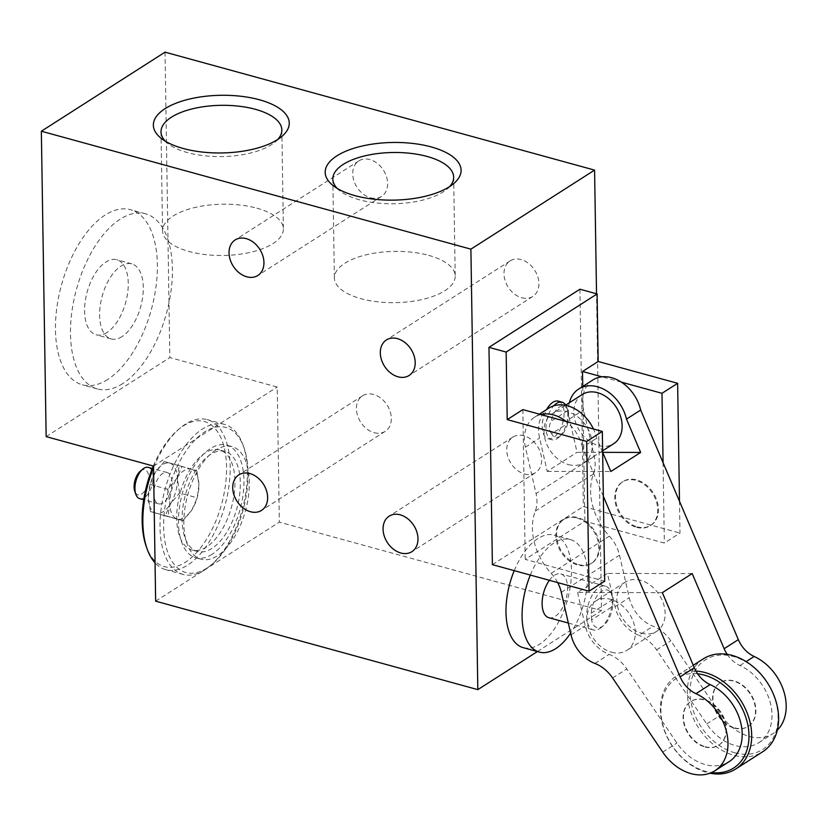<?xml version="1.0" encoding="UTF-8"?>
<svg xmlns="http://www.w3.org/2000/svg" width="827" height="827" viewBox="0 0 827 827"><rect width="100%" height="100%" fill="white"/><g stroke="black" fill="none" stroke-linecap="round" stroke-linejoin="round"><path stroke-width="0.62" stroke-dasharray="4.13 3.1" d="M568.552 464.598A29.193 21.781 -122.6 0 0 583.852 462.769A29.193 21.781 -122.6 0 0 586.488 426.443A29.193 21.781 -122.6 0 0 552.415 413.583A29.193 21.781 -122.6 0 0 545.541 440.884A29.193 21.781 -122.6 0 0 568.552 464.598M582.249 394.51A29.193 21.781 -122.6 0 0 575.375 421.811A29.193 21.781 -122.6 0 0 598.376 445.536A29.193 21.781 -122.6 0 0 613.686 443.706M551.681 433.72C548.756 430.567 548.58 426.381 551.164 421.15A16.22 8.322 -74.6 0 1 559.352 407.008A16.22 8.322 -74.6 0 1 567.829 410.45A16.22 8.322 -74.6 0 1 567.839 410.492C568.707 413.469 568.666 417.8 567.725 423.465L551.681 433.72A16.22 8.322 -74.6 0 0 559.827 436.356A16.22 8.322 -74.6 0 0 560.944 435.529L558.535 437.566A19.455 9.986 -74.6 0 1 557.191 438.558A19.455 9.986 -74.6 0 1 551.764 439.706A19.455 9.986 -74.6 0 1 546.047 425.698A19.455 9.986 -74.6 0 1 553.728 405.819M567.839 410.492L551.164 421.15M611.567 652.214A29.193 21.781 -122.6 0 0 626.876 650.384A29.193 21.781 -122.6 0 0 629.512 614.058A29.193 21.781 -122.6 0 0 595.44 601.198A29.193 21.781 -122.6 0 0 588.566 628.499A29.193 21.781 -122.6 0 0 611.567 652.214M641.401 633.151A29.193 21.781 -122.6 0 0 656.7 631.321A29.193 21.781 -122.6 0 0 659.336 594.995A29.193 21.781 -122.6 0 0 625.264 582.125A29.193 21.781 -122.6 0 0 618.389 609.437A29.193 21.781 -122.6 0 0 641.401 633.151M591.584 619.857L591.253 613.169A19.455 9.986 -74.6 0 1 600.35 592.266A19.455 9.986 -74.6 0 1 611.98 595.316A19.455 9.986 -74.6 0 1 612.859 599.358L612.745 606.325L591.584 619.857A19.455 9.986 -74.6 0 0 602.376 626.401A19.455 9.986 -74.6 0 0 603.72 625.408L601.301 627.435A22.701 11.64 -74.6 0 1 599.74 628.603A22.701 11.64 -74.6 0 1 593.404 629.936A22.701 11.64 -74.6 0 1 588.183 604.961A22.701 11.64 -74.6 0 1 605.426 586.147A22.701 11.64 -74.6 0 1 610.946 592.328A22.701 11.64 -74.6 0 1 601.301 627.435M612.859 599.358L591.253 613.169M569.327 402.77A35.675 26.619 -122.6 0 0 569.421 419.01L577.06 452.307L602.687 452.359M592.928 379.934A35.675 26.619 -122.6 0 0 583.614 409.934L594.272 456.401A32.429 24.2 -122.6 0 1 593.486 473.943A55.13 41.143 -122.6 0 0 609.385 536.144A32.429 24.2 -122.6 0 1 619.506 555.186L629.254 597.652A32.429 24.2 -122.6 0 0 653.103 626.246A32.429 24.2 -122.6 0 1 670.8 640.801L720.927 714.9A45.402 33.886 -122.6 0 0 773.059 733.59A45.402 33.886 -122.6 0 0 777.287 730.2M662.355 592.639L577.597 592.483L607.421 573.421L615.061 606.729A32.429 24.2 -122.6 0 0 638.92 635.312L653.103 626.246M727.191 654.333A25.947 19.362 -122.6 0 0 739.969 665.539A45.402 33.886 -122.6 0 1 770.547 703.674A45.402 33.886 -122.6 0 1 758.876 742.656A45.402 33.886 -122.6 0 1 706.744 723.966L656.607 649.867A32.429 24.2 -122.6 0 0 638.92 635.312M636.625 527.347A25.947 19.362 -122.6 0 0 650.229 525.714A25.947 19.362 -122.6 0 0 652.575 493.43A25.947 19.362 -122.6 0 0 622.286 481.996A25.947 19.362 -122.6 0 0 616.177 506.258A25.947 19.362 -122.6 0 0 636.625 527.347M637.359 526.882A25.947 19.362 -122.6 0 0 650.963 525.248A25.947 19.362 -122.6 0 0 653.299 492.964A25.947 19.362 -122.6 0 0 623.01 481.531A25.947 19.362 -122.6 0 0 616.901 505.793A25.947 19.362 -122.6 0 0 637.359 526.882M196.785 470.687L198.914 484.777L197.208 497.813L191.957 509.773L182.87 520.679L168.108 516.42L169.814 503.374L167.674 489.284L176.761 478.388L182.012 466.428L196.785 470.687L164.377 461.58L182.012 466.428M191.316 469.085A25.947 13.304 -74.6 0 1 198.914 484.777A25.947 13.304 -74.6 0 1 191.957 509.773A25.947 13.304 -74.6 0 1 177.402 519.077A25.947 13.304 -74.6 0 1 169.814 503.374A25.947 13.304 -74.6 0 1 176.761 478.388A25.947 13.304 -74.6 0 1 191.316 469.085M604.682 581.195L525.217 559.372L584.875 521.237L664.339 543.06L679.98 533.064L679.484 501.286M492.385 564.655L583.335 506.527L679.98 533.064M663.078 462.717L664.339 543.06M621.356 382.146L601.963 376.823M579.923 289.223L583.335 506.527M514.229 570.651A58.376 29.948 -74.6 0 1 554.193 535.09A58.376 29.948 -74.6 0 1 570.599 584.658A58.376 29.948 -74.6 0 1 539.566 644.243A58.376 29.948 -74.6 0 1 523.284 647.675M537.405 651.552L601.508 610.584L596.525 293.781M107.717 379.469A90.805 46.581 -74.6 0 1 82.38 384.813A90.805 46.581 -74.6 0 1 61.508 284.912A90.805 46.581 -74.6 0 1 130.47 209.676A90.805 46.581 -74.6 0 1 155.993 286.793A90.805 46.581 -74.6 0 1 107.717 379.469M165.038 52.163L169.835 357.564L277.221 387.046L279.34 522.126L601.508 610.584M46.147 436.615L169.835 357.564M153.533 466.097L277.221 387.046M215.744 450.064A58.376 29.948 105.4 0 0 184.71 509.649A58.376 29.948 105.4 0 0 201.116 559.217A58.376 29.948 105.4 0 0 217.408 555.785A58.376 29.948 105.4 0 0 248.441 496.2A58.376 29.948 105.4 0 0 232.036 446.632A58.376 29.948 105.4 0 0 215.744 450.064M155.652 601.177L279.34 522.126M521.744 297.761A21.078 15.734 -122.6 0 0 532.795 296.438A21.078 15.734 -122.6 0 0 534.697 270.202A21.078 15.734 -122.6 0 0 510.094 260.908A21.078 15.734 -122.6 0 0 505.121 280.632A21.078 15.734 -122.6 0 0 521.744 297.761M524.514 473.954A21.078 15.734 -122.6 0 0 535.565 472.63A21.078 15.734 -122.6 0 0 537.467 446.394A21.078 15.734 -122.6 0 0 512.854 437.101A21.078 15.734 -122.6 0 0 507.892 456.824A21.078 15.734 -122.6 0 0 524.514 473.954M374.166 432.676A21.078 15.734 -122.6 0 0 385.217 431.353A21.078 15.734 -122.6 0 0 387.129 405.116A21.078 15.734 -122.6 0 0 362.515 395.823A21.078 15.734 -122.6 0 0 357.553 415.547A21.078 15.734 -122.6 0 0 374.166 432.676M370.475 197.756A21.078 15.734 -122.6 0 0 381.526 196.423A21.078 15.734 -122.6 0 0 383.439 170.197A21.078 15.734 -122.6 0 0 358.825 160.903A21.078 15.734 -122.6 0 0 353.863 180.617A21.078 15.734 -122.6 0 0 370.475 197.756M277.831 139.401A60.423 25.627 179.1 0 1 274.988 142.12A60.423 25.627 179.1 0 1 221.832 156.572A60.423 25.627 179.1 0 1 168.232 143.795A60.423 25.627 179.1 0 1 165.317 141.169M256.866 208.177A60.423 25.627 179.1 0 1 283.392 228.893A60.423 25.627 179.1 0 1 223.383 255.471A60.423 25.627 179.1 0 1 162.568 230.785A60.423 25.627 179.1 0 1 194.49 207.598A60.423 25.627 179.1 0 1 256.866 208.177M449.65 186.582A60.423 25.627 179.1 0 1 446.807 189.29A60.423 25.627 179.1 0 1 393.652 203.752A60.423 25.627 179.1 0 1 340.052 190.965A60.423 25.627 179.1 0 1 337.137 188.349M428.686 255.357A60.423 25.627 179.1 0 1 455.212 276.063A60.423 25.627 179.1 0 1 395.203 302.641A60.423 25.627 179.1 0 1 334.387 277.965A60.423 25.627 179.1 0 1 366.309 254.778A60.423 25.627 179.1 0 1 428.686 255.357M211.95 548.435A51.894 26.619 -74.6 0 1 197.467 551.485A51.894 26.619 -74.6 0 1 185.537 494.401A51.894 26.619 -74.6 0 1 224.944 451.408A51.894 26.619 -74.6 0 1 239.53 495.476A51.894 26.619 -74.6 0 1 211.95 548.435M212.043 554.307A58.376 29.948 -74.6 0 1 195.751 557.739A58.376 29.948 -74.6 0 1 182.333 493.523A58.376 29.948 -74.6 0 1 226.66 445.153A58.376 29.948 -74.6 0 1 243.076 494.732A58.376 29.948 -74.6 0 1 212.043 554.307M530.334 575.065A58.376 29.948 -74.6 0 1 570.299 539.514A58.376 29.948 -74.6 0 1 587.594 575.912A58.376 29.948 -74.6 0 1 570.64 633.11M549.397 580.306A22.701 11.64 -74.6 0 1 560.861 573.917A22.701 11.64 -74.6 0 1 567.239 593.197A22.701 11.64 -74.6 0 1 555.165 616.363A22.701 11.64 -74.6 0 1 548.839 617.697M122.014 336.61A38.921 19.962 -74.6 0 1 111.149 338.905A38.921 19.962 -74.6 0 1 102.207 296.087A38.921 19.962 -74.6 0 1 131.762 263.844A38.921 19.962 -74.6 0 1 142.699 296.893A38.921 19.962 -74.6 0 1 122.014 336.61M122.747 383.594A90.805 46.581 -74.6 0 1 97.41 388.938A90.805 46.581 -74.6 0 1 76.539 289.047A90.805 46.581 -74.6 0 1 145.5 213.811A90.805 46.581 -74.6 0 1 171.024 290.918A90.805 46.581 -74.6 0 1 122.747 383.594M106.972 332.485A38.921 19.962 -74.6 0 1 96.118 334.78A38.921 19.962 -74.6 0 1 87.176 291.962A38.921 19.962 -74.6 0 1 116.731 259.719A38.921 19.962 -74.6 0 1 127.668 292.768A38.921 19.962 -74.6 0 1 106.972 332.485M558.308 401.147A19.455 9.986 -74.6 0 1 563.776 417.666A19.455 9.986 -74.6 0 1 553.428 437.524A19.455 9.986 -74.6 0 1 548.001 438.672A19.455 9.986 -74.6 0 1 546.647 409.51M522.86 409.613L525.217 559.372M582.756 386.436L584.875 521.237M576.957 518.022A25.947 19.362 57.4 0 1 597.414 539.111A25.947 19.362 57.4 0 1 591.295 563.383A25.947 19.362 57.4 0 1 577.691 565.006A25.947 19.362 57.4 0 1 557.243 543.928A25.947 19.362 57.4 0 1 563.352 519.656A25.947 19.362 57.4 0 1 576.957 518.022M206.574 546.957A51.894 26.619 -74.6 0 1 192.102 550.017A51.894 26.619 -74.6 0 1 180.172 492.933A51.894 26.619 -74.6 0 1 219.579 449.94A51.894 26.619 -74.6 0 1 234.165 493.998A51.894 26.619 -74.6 0 1 206.574 546.957M206.905 568.108A75.236 38.59 -74.6 0 1 164.191 536.051A75.236 38.59 -74.6 0 1 193.322 441.763A75.236 38.59 -74.6 0 1 244.048 447.903A75.236 38.59 -74.6 0 1 212.105 564.262A75.236 38.59 -74.6 0 1 206.905 568.108M204.796 569.865A77.831 39.923 -74.6 0 1 183.077 574.445A77.831 39.923 -74.6 0 1 165.193 488.819A77.831 39.923 -74.6 0 1 224.303 424.334A77.831 39.923 -74.6 0 1 243.221 445.515A77.831 39.923 -74.6 0 1 210.172 565.885A77.831 39.923 -74.6 0 1 204.796 569.865M153.564 467.668A77.831 39.923 -74.6 0 1 180.028 428.169A77.831 39.923 -74.6 0 1 207.122 419.609A77.831 39.923 -74.6 0 1 228.996 485.707A77.831 39.923 -74.6 0 1 187.615 565.141A77.831 39.923 -74.6 0 1 165.896 569.731A77.831 39.923 -74.6 0 1 155.052 562.836M153.315 466.035A75.236 38.59 -74.6 0 1 178.094 429.792A75.236 38.59 -74.6 0 1 226.412 462.955A75.236 38.59 -74.6 0 1 185.434 562.205A75.236 38.59 -74.6 0 1 146.152 546.151M164.377 461.58L155.29 472.486L150.038 484.446L148.333 497.482L150.462 511.572L165.224 515.831L170.476 503.881L179.562 492.975L197.208 497.813M179.562 492.975L177.433 478.885L179.139 465.849M165.224 515.831L182.87 520.679M150.462 511.572L168.108 516.42M150.038 484.446L167.674 489.284M140.321 471.152A13.036 6.688 -74.6 0 1 148.695 476.89A13.036 6.688 -74.6 0 1 141.593 494.091A13.036 6.688 -74.6 0 1 134.791 491.31M148.333 467.369A16.22 8.322 -74.6 0 1 152.892 481.138A16.22 8.322 -74.6 0 1 144.27 497.689A16.22 8.322 -74.6 0 1 139.742 498.65M163.115 502.868A16.22 8.322 -74.6 0 1 158.588 503.819A16.22 8.322 -74.6 0 1 154.866 485.976A16.22 8.322 -74.6 0 1 167.178 472.548A16.22 8.322 -74.6 0 1 171.737 486.317A16.22 8.322 -74.6 0 1 163.115 502.868M177.433 478.885A25.947 13.304 -74.6 0 1 170.476 503.881A25.947 13.304 -74.6 0 1 155.931 513.174A25.947 13.304 -74.6 0 1 148.333 497.482A25.947 13.304 -74.6 0 1 155.29 472.486A25.947 13.304 -74.6 0 1 169.835 463.182A25.947 13.304 -74.6 0 1 177.433 478.885M578.424 564.541A25.947 19.362 -122.6 0 0 592.029 562.918A25.947 19.362 -122.6 0 0 594.365 530.624A25.947 19.362 -122.6 0 0 564.086 519.191A25.947 19.362 -122.6 0 0 557.967 543.463A25.947 19.362 -122.6 0 0 578.424 564.541M602.656 452.276L596.66 438.176A35.675 26.619 -122.6 0 0 593.445 428.986M603.348 496.324L582.466 447.242L596.66 438.176M548.911 408.062A35.675 26.619 -122.6 0 0 539.597 438.072L547.236 471.38L577.06 452.307M582.466 447.242A35.675 26.619 -122.6 0 0 566.154 421.491M540.806 414.534A35.675 26.619 -122.6 0 0 534.728 417.128A35.675 26.619 -122.6 0 0 525.403 447.138L536.061 493.605L594.272 456.401M557.656 582.57A32.429 24.2 -122.6 0 0 551.175 573.338A55.13 41.143 -122.6 0 1 535.286 511.148A32.429 24.2 -122.6 0 0 536.061 493.605M577.597 592.483L585.227 625.791A32.429 24.2 -122.6 0 0 609.086 654.374A32.429 24.2 -122.6 0 1 626.783 668.929L676.91 743.039A45.402 33.886 -122.6 0 0 729.042 761.719M704.955 746.957A25.947 19.362 -122.6 0 0 718.56 745.323A25.947 19.362 -122.6 0 0 720.906 713.029A25.947 19.362 -122.6 0 0 690.617 701.596A25.947 19.362 -122.6 0 0 684.508 725.868A25.947 19.362 -122.6 0 0 704.955 746.957M734.789 727.884A25.947 19.362 -122.6 0 0 748.394 726.261A25.947 19.362 -122.6 0 0 750.73 693.967A25.947 19.362 -122.6 0 0 720.451 682.533A25.947 19.362 -122.6 0 0 714.332 706.806A25.947 19.362 -122.6 0 0 734.789 727.884M692.189 573.576L607.421 573.421M547.236 471.38L610.833 471.493M705.317 746.719A25.947 19.362 -122.6 0 0 718.921 745.086A25.947 19.362 -122.6 0 0 721.268 712.802A25.947 19.362 -122.6 0 0 690.979 701.368A25.947 19.362 -122.6 0 0 684.87 725.641A25.947 19.362 -122.6 0 0 705.317 746.719M734.428 728.122A25.947 19.362 -122.6 0 0 748.032 726.488A25.947 19.362 -122.6 0 0 750.368 694.204A25.947 19.362 -122.6 0 0 720.079 682.771A25.947 19.362 -122.6 0 0 713.97 707.033A25.947 19.362 -122.6 0 0 734.428 728.122M734.81 752.787A53.186 39.696 -122.6 0 0 771.808 691.021A53.186 39.696 -122.6 0 0 695.548 670.077A53.186 39.696 -122.6 0 0 734.81 752.787M703.27 658.871A55.13 41.143 -122.6 0 0 690.287 710.445A55.13 41.143 -122.6 0 0 733.745 755.247A55.13 41.143 -122.6 0 0 762.659 751.784M695.952 671.1A55.13 41.143 -122.6 0 0 676.352 676.072A55.13 41.143 -122.6 0 0 663.368 727.646A55.13 41.143 -122.6 0 0 706.827 772.449A55.13 41.143 -122.6 0 0 710 773.204M697.637 673.809A53.186 39.696 -122.6 0 0 661.104 714.776A53.186 39.696 -122.6 0 0 705.71 771.384A53.186 39.696 -122.6 0 0 711.551 772.563M612.745 606.325A19.455 9.986 -74.6 0 1 603.72 625.408M565.678 405.106A19.455 9.986 -74.6 0 1 566.795 407.473A19.455 9.986 -74.6 0 1 558.535 437.566M567.725 423.465A16.22 8.322 -74.6 0 1 560.944 435.529M569.421 419.01L583.614 409.934M615.061 606.729L629.254 597.652M656.607 649.867L670.8 640.801M706.744 723.966L720.927 714.9M739.969 665.539L746.13 661.6M525.403 447.138L539.597 438.072M535.286 511.148L593.486 473.943M551.175 573.338L609.385 536.144M561.306 592.38L619.506 555.186M571.043 634.857L585.227 625.791M594.902 663.44L609.086 654.374M612.59 677.995L626.783 668.929M662.727 752.105L676.91 743.039M565.368 405.302L552.415 413.583M602.635 450.767L583.852 462.769M625.264 582.125L595.44 601.198M656.7 631.321L626.876 650.384M758.876 742.656L773.059 733.59M623.01 481.531L622.286 481.996M650.963 525.248L650.229 525.714M274.988 142.12L281.562 136.682M168.232 143.795L161.492 138.574M161.007 131.896L162.568 230.785M281.842 129.994L283.392 228.893M446.807 189.29L453.382 183.863M340.052 190.965L333.312 185.744M332.826 179.077L334.387 277.965M453.661 177.174L455.212 276.063M232.036 446.632L226.66 445.153M201.116 559.217L195.751 557.739M570.299 539.514L554.193 535.09M358.825 160.903L235.137 239.954M381.526 196.423L257.848 275.474M362.515 395.823L238.827 474.874M385.217 431.353L261.539 510.404M512.854 437.101L389.176 516.151M535.565 472.63L411.877 551.681M510.094 260.908L386.405 339.959M532.795 296.438L409.107 375.489M131.762 263.844L116.731 259.719M111.149 338.905L96.118 334.78M145.5 213.811L130.47 209.676M97.41 388.938L82.38 384.813M224.944 451.408L219.579 449.94M197.467 551.485L192.102 550.017M244.048 447.903L243.221 445.515M212.105 564.262L210.172 565.885M224.303 424.334L207.122 419.609M183.077 574.445L165.896 569.731M178.094 429.792L180.028 428.169M167.178 472.548L152.313 468.464M158.588 503.819L143.722 499.735M564.086 519.191L563.352 519.656M592.029 562.918L591.295 563.383M534.728 417.128L539.39 414.151M693.253 665.28L676.352 676.072M611.98 595.316L610.946 592.328M605.426 586.147L560.861 573.917M593.404 629.936L568.335 623.051M551.764 439.706L548.001 438.672M567.829 410.45L566.795 407.473"/><path stroke-width="1.24" d="M602.635 450.767L613.686 443.706A29.193 21.781 -122.6 0 0 616.322 407.38A29.193 21.781 -122.6 0 0 582.249 394.51L565.368 405.302M602.656 452.276L610.833 471.493L640.656 452.431L626.484 419.113A35.675 26.619 -122.6 0 0 578.745 389A35.675 26.619 -122.6 0 0 569.327 402.77M626.484 419.113L640.677 410.047A35.675 26.619 -122.6 0 0 592.928 379.934L578.745 389M777.287 730.2A45.402 33.886 -122.6 0 0 783.789 691.227A45.402 33.886 -122.6 0 0 754.152 656.473A25.947 19.362 -122.6 0 1 738.335 639.633L640.677 410.047M603.348 496.324L680.125 676.837L694.318 667.771L662.355 592.639L692.189 573.576L724.142 648.709A25.947 19.362 -122.6 0 0 727.191 654.333M507.22 419.609L506.155 352.064L488.974 347.35L492.385 564.655L589.041 591.191L604.682 581.195L602.325 431.425L586.684 441.422L507.22 419.609L522.86 409.613L602.325 431.425M679.484 501.286L677.633 383.304L661.993 393.301L663.078 462.717M589.041 591.191L586.684 441.422M661.993 393.301L621.356 382.146M601.963 376.823L582.518 371.478L598.169 361.482L597.104 293.936L579.923 289.223L488.974 347.35M677.633 383.304L598.169 361.482M570.64 633.11A58.376 29.948 -74.6 0 1 555.682 648.668A58.376 29.948 -74.6 0 1 539.39 652.1L523.284 647.675A58.376 29.948 -74.6 0 1 514.229 570.651M596.525 293.781L594.582 170.104L165.038 52.163L41.35 131.214L46.147 436.615L153.533 466.097L155.652 601.177L477.82 689.635L470.894 249.154L594.582 170.104M477.82 689.635L537.405 651.552M431.249 146.937A67.959 28.831 179.1 0 1 453.382 183.863A67.959 28.831 179.1 0 1 393.59 200.124A67.959 28.831 179.1 0 1 333.312 185.744A67.959 28.831 179.1 0 1 347.578 150.493A67.959 28.831 179.1 0 1 431.249 146.937M259.43 99.767A67.959 28.831 179.1 0 1 281.562 136.682A67.959 28.831 179.1 0 1 221.77 152.954A67.959 28.831 179.1 0 1 161.492 138.574A67.959 28.831 179.1 0 1 175.758 103.313A67.959 28.831 179.1 0 1 259.43 99.767M470.894 249.154L41.35 131.214M398.056 376.812A21.078 15.734 -122.6 0 0 409.107 375.489A21.078 15.734 -122.6 0 0 411.009 349.252A21.078 15.734 -122.6 0 0 386.405 339.959A21.078 15.734 -122.6 0 0 381.443 359.683A21.078 15.734 -122.6 0 0 398.056 376.812M400.826 553.005A21.078 15.734 -122.6 0 0 411.877 551.681A21.078 15.734 -122.6 0 0 413.779 525.445A21.078 15.734 -122.6 0 0 389.176 516.151A21.078 15.734 -122.6 0 0 384.204 535.875A21.078 15.734 -122.6 0 0 400.826 553.005M250.488 511.727A21.078 15.734 -122.6 0 0 261.539 510.404A21.078 15.734 -122.6 0 0 263.441 484.167A21.078 15.734 -122.6 0 0 238.827 474.874A21.078 15.734 -122.6 0 0 233.865 494.598A21.078 15.734 -122.6 0 0 250.488 511.727M246.797 276.797A21.078 15.734 -122.6 0 0 257.848 275.474A21.078 15.734 -122.6 0 0 259.75 249.237A21.078 15.734 -122.6 0 0 235.137 239.954A21.078 15.734 -122.6 0 0 230.175 259.668A21.078 15.734 -122.6 0 0 246.797 276.797M165.317 141.169A60.423 25.627 179.1 0 1 161.007 131.896A60.423 25.627 179.1 0 1 192.939 108.709A60.423 25.627 179.1 0 1 255.316 109.288A60.423 25.627 179.1 0 1 281.842 129.994A60.423 25.627 179.1 0 1 277.831 139.401M337.137 188.349A60.423 25.627 179.1 0 1 332.826 179.077A60.423 25.627 179.1 0 1 364.759 155.889A60.423 25.627 179.1 0 1 427.135 156.468A60.423 25.627 179.1 0 1 453.661 177.174A60.423 25.627 179.1 0 1 449.65 186.582M539.39 652.1A58.376 29.948 -74.6 0 1 530.334 575.065M568.335 623.051L548.839 617.697A22.701 11.64 -74.6 0 1 542.119 602.904A22.701 11.64 -74.6 0 1 549.397 580.306M546.647 409.51A19.455 9.986 -74.6 0 1 558.308 401.147L562.06 402.18A19.455 9.986 -74.6 0 1 565.678 405.106M506.155 352.064L597.104 293.936M582.518 371.478L582.756 386.436M155.052 562.836A77.831 39.923 -74.6 0 1 146.979 548.539A77.831 39.923 -74.6 0 1 153.564 467.668M146.979 548.539L146.152 546.151A75.236 38.59 -74.6 0 1 153.315 466.035M143.722 499.735L139.742 498.65A16.22 8.322 -74.6 0 1 135.804 494.236L134.791 491.31A13.036 6.688 -74.6 0 1 140.321 471.152L142.689 469.157A16.22 8.322 -74.6 0 1 148.333 467.369L152.313 468.464M135.804 494.236A16.22 8.322 -74.6 0 1 142.689 469.157M593.445 428.986A35.675 26.619 -122.6 0 0 548.911 408.062L539.39 414.151M566.154 421.491A35.675 26.619 -122.6 0 0 540.806 414.534M680.125 676.837A25.947 19.362 -122.6 0 0 695.952 693.667A45.402 33.886 -122.6 0 1 726.53 731.812A45.402 33.886 -122.6 0 1 714.859 770.785A45.402 33.886 -122.6 0 1 662.727 752.105L612.59 677.995A32.429 24.2 -122.6 0 0 594.902 663.44A32.429 24.2 -122.6 0 1 571.043 634.857L561.306 592.38A32.429 24.2 -122.6 0 0 557.656 582.57M714.859 770.785L729.042 761.719A45.402 33.886 -122.6 0 0 740.723 722.736A45.402 33.886 -122.6 0 0 710.135 684.601A25.947 19.362 -122.6 0 1 694.318 667.771M602.687 452.359L640.656 452.431M710 773.204A55.13 41.143 -122.6 0 0 735.73 768.986L762.659 751.784A55.13 41.143 -122.6 0 0 767.632 683.164A55.13 41.143 -122.6 0 0 703.27 658.871L693.253 665.28M735.73 768.986A55.13 41.143 -122.6 0 0 746.833 712.181A55.13 41.143 -122.6 0 0 695.952 671.1M711.551 772.563A53.186 39.696 -122.6 0 0 748.435 728.401A53.186 39.696 -122.6 0 0 697.637 673.809M553.728 405.819A19.455 9.986 -74.6 0 1 562.06 402.18M746.13 661.6L754.152 656.473M724.142 648.709L738.335 639.633M695.952 693.667L710.135 684.601"/></g></svg>
